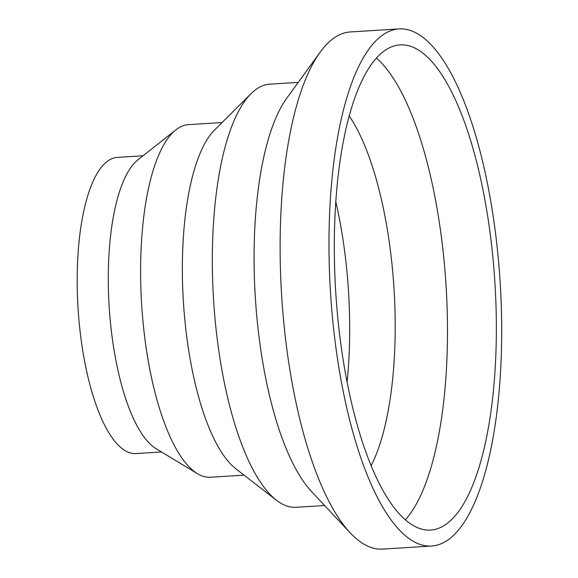 <?xml version="1.0" encoding="UTF-8"?>
<svg xmlns="http://www.w3.org/2000/svg" width="578" height="578" viewBox="0 0 578 578"><rect width="100%" height="100%" fill="white"/><g stroke="black" fill="none" stroke-linecap="round" stroke-linejoin="round"><path stroke-width="0.87" d="M330.132 286.327A259.081 84.988 -93.6 0 1 399.203 28.9A259.081 84.988 -93.6 0 1 500.151 282.187A259.081 84.988 -93.6 0 1 431.448 546.051A259.081 84.988 -93.6 0 1 330.132 286.327M431.448 546.051L382.6 549.1A259.081 84.988 -93.6 0 1 350.124 532.764A259.081 84.988 -93.6 0 1 281.276 289.376A259.081 84.988 -93.6 0 1 320.161 52.186A259.081 84.988 -93.6 0 1 350.347 31.949L399.203 28.9M335.399 286.399A243.063 79.728 -93.6 0 1 400.2 44.882A243.063 79.728 -93.6 0 1 494.905 282.512A243.063 79.728 -93.6 0 1 430.451 530.069A243.063 79.728 -93.6 0 1 335.399 286.399M376.502 58.118A243.063 79.728 -93.6 0 1 446.05 285.561A243.063 79.728 -93.6 0 1 405.294 519.882M349.278 116.026A200.198 65.668 -93.6 0 1 394.023 288.805A200.198 65.668 -93.6 0 1 371.083 465.803M335.832 201.867A200.198 65.668 -93.6 0 1 347.082 382.304M161.515 451.974L135.881 453.571A148.38 48.675 -93.6 0 1 77.849 304.816A148.38 48.675 -93.6 0 1 117.413 157.382L143.048 155.785M244.053 475.145L210.479 477.24A176.644 57.945 -93.6 0 1 197.387 473.649L155.973 448.622A148.38 48.675 -93.6 0 1 108.939 302.879A148.38 48.675 -93.6 0 1 137.961 159.803L175.943 129.819A176.644 57.945 -93.6 0 1 188.493 124.631L222.068 122.536M197.387 473.649A176.644 57.945 -93.6 0 1 141.393 300.155A176.644 57.945 -93.6 0 1 175.943 129.819M324.626 505.519L296.167 507.289A211.974 69.533 -93.6 0 1 276.429 500.208L235.773 468.729A176.644 57.945 -93.6 0 1 183.147 297.547A176.644 57.945 -93.6 0 1 214.648 129.927L251.076 93.643A211.974 69.533 -93.6 0 1 269.789 84.164L298.248 82.394M276.429 500.208A211.974 69.533 -93.6 0 1 213.275 294.787A211.974 69.533 -93.6 0 1 251.076 93.643M350.124 532.764L311.347 491.322A211.974 69.533 -93.6 0 1 255.021 292.186A211.974 69.533 -93.6 0 1 286.833 98.123L320.161 52.186"/></g></svg>
